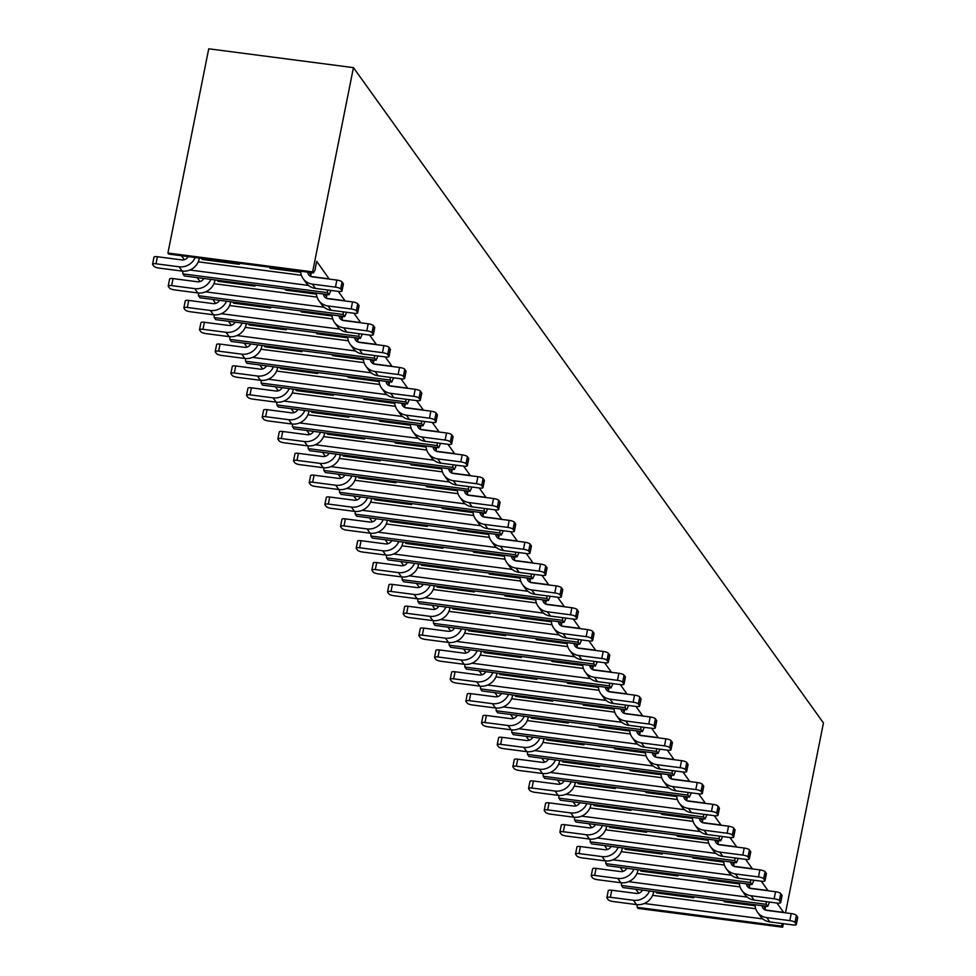 <?xml version="1.0" encoding="UTF-8"?>
<svg xmlns="http://www.w3.org/2000/svg" width="976" height="976" viewBox="0 0 976 976"><rect width="100%" height="100%" fill="white"/><g stroke="black" fill="none" stroke-linecap="round" stroke-linejoin="round"><path stroke-width="1.46" d="M200.007 281.576L197.14 277.587M338.269 291.385L344.967 300.73L326.545 298.327M317.054 297.094L213.927 283.687M217.087 280.185L217.904 281.32L254.931 286.139L254.126 285.004M284.894 288.994L285.7 290.14L316.419 294.13M215.672 303.426L212.817 299.437M353.934 313.235L360.632 322.568L342.21 320.177M332.718 318.945L229.592 305.537M232.752 302.023L233.569 303.158L270.608 307.977L269.791 306.842M300.559 310.844L301.364 311.978L332.084 315.968M231.336 325.264L228.482 321.275M369.599 335.073L376.297 344.418L357.887 342.015M348.383 340.783L245.269 327.375M248.416 323.873L249.234 325.008L286.273 329.827L285.456 328.692M316.224 332.694L317.041 333.829L347.749 337.818M247.001 347.114L244.146 343.125M385.264 356.923L391.962 366.256L373.552 363.865M364.048 362.633L260.934 349.225M264.081 345.711L264.899 346.846L301.938 351.665L301.12 350.53M331.889 354.532L332.706 355.667L363.414 359.656M262.666 368.952L259.811 364.963M400.929 378.761L407.626 388.106L389.217 385.715M379.713 384.471L276.598 371.063M279.758 367.562L280.563 368.696L317.603 373.515L316.785 372.381M347.554 376.382L348.371 377.517L379.078 381.506M278.343 390.803L275.476 386.813M416.593 400.611L423.303 409.944L404.881 407.553M395.378 406.321L292.263 392.913M295.423 389.4L296.24 390.546L333.267 395.353L332.45 394.219M363.218 398.22L364.036 399.355L394.743 403.356M294.008 412.641L291.141 408.651M432.27 422.449L438.968 431.795L420.546 429.403M411.055 428.159L307.928 414.751M311.088 411.25L311.905 412.384L348.932 417.203L348.127 416.069M378.895 420.07L379.701 421.205L410.42 425.194M309.673 434.491L306.818 430.501M447.935 444.3L454.633 453.633L436.211 451.241M426.719 450.009L323.593 436.601M326.753 433.088L327.57 434.235L364.609 439.041L363.792 437.907M394.56 441.908L395.378 443.043L426.085 447.045M325.337 456.329L322.483 452.339M463.6 466.138L470.298 475.483L451.888 473.092M442.384 471.847L339.27 458.439M342.417 454.938L343.235 456.073L380.274 460.892L379.457 459.757M410.225 463.759L411.042 464.893L441.75 468.883M341.002 478.179L338.147 474.19M479.265 487.988L485.963 497.333L467.553 494.93M458.049 493.697L354.935 480.29M358.082 476.788L358.9 477.923L395.939 482.73L395.121 481.595M425.89 485.597L426.707 486.731L457.415 490.733M356.667 500.017L353.812 496.04M494.93 509.826L501.627 519.171L483.218 516.78M473.714 515.535L370.599 502.128M373.759 498.626L374.564 499.761L411.604 504.58L410.786 503.445M441.555 507.447L442.372 508.581L473.079 512.571M372.344 521.867L369.477 517.878M510.594 531.676L517.304 541.021L498.882 538.618M489.379 537.386L386.264 523.978M389.424 520.476L390.241 521.611L427.268 526.418L426.451 525.283M457.219 529.285L458.037 530.419L488.744 534.421M388.009 543.705L385.142 539.728M526.271 553.514L532.969 562.859L514.547 560.468M505.056 559.236L401.929 545.816M405.089 542.314L405.906 543.449L442.933 548.268L442.128 547.133M472.896 551.135L473.702 552.27L504.421 556.259M403.674 565.555L400.819 561.566M541.936 575.364L548.634 584.709L530.212 582.306M520.72 581.074L417.594 567.666M420.754 564.165L421.571 565.299L458.61 570.118L457.793 568.971M488.561 572.973L489.379 574.108L520.086 578.109M419.338 587.406L416.484 583.416M557.601 597.214L564.299 606.547L545.889 604.156M536.385 602.924L433.271 589.504M436.418 586.003L437.236 587.137L474.275 591.956L473.458 590.822M504.226 594.823L505.043 595.958L535.751 599.947M435.003 609.244L432.148 605.254M573.266 619.052L579.964 628.398L561.554 625.994M552.05 624.762L448.936 611.354M452.083 607.853L452.901 608.987L489.94 613.806L489.122 612.672M519.891 616.661L520.708 617.808L551.416 621.797M450.668 631.094L447.813 627.104M588.931 640.903L595.628 650.236L577.219 647.844M567.715 646.612L464.6 633.204M467.76 629.691L468.565 630.825L505.605 635.644L504.787 634.51M535.556 638.511L536.373 639.646L567.08 643.635M466.345 652.932L463.478 648.942M604.595 662.741L611.305 672.086L592.883 669.682M583.38 668.45L480.265 655.042M483.425 651.541L484.242 652.676L521.269 657.495L520.464 656.36M551.22 660.362L552.038 661.496L582.745 665.486M482.01 674.782L479.143 670.793M620.272 684.591L626.97 693.924L608.548 691.533M599.057 690.3L495.93 676.893M499.09 673.379L499.907 674.514L536.934 679.333L536.129 678.198M566.897 682.2L567.703 683.334L598.422 687.336M497.675 696.62L494.82 692.631M635.937 706.429L642.635 715.774L624.213 713.383M614.721 712.138L511.595 698.731M514.755 695.229L515.572 696.364L552.611 701.183L551.794 700.048M582.562 704.05L583.38 705.184L614.087 709.174M513.339 718.47L510.485 714.481M651.602 728.279L658.3 737.612L639.89 735.221M630.386 733.989L527.272 720.581M530.419 717.067L531.237 718.214L568.276 723.021L567.459 721.886M598.227 725.888L599.044 727.022L629.752 731.024M529.004 740.308L526.149 736.319M667.267 750.117L673.965 759.462L655.555 757.071M646.051 755.827L542.937 742.419M546.096 738.917L546.902 740.052L583.941 744.871L583.123 743.736M613.892 747.738L614.709 748.873L645.417 752.862M544.681 762.158L541.814 758.169M682.932 771.967L689.629 781.3L671.22 778.909M661.716 777.677L558.601 764.269M561.761 760.755L562.566 761.902L599.606 766.709L598.788 765.574M629.557 769.576L630.374 770.711L661.081 774.712M560.346 783.996L557.479 780.007M698.596 793.805L705.306 803.15L686.884 800.759M677.381 799.515L574.266 786.107M577.426 782.606L578.243 783.74L615.27 788.559L614.465 787.425M645.221 791.426L646.039 792.561L676.758 796.55M576.011 805.847L573.144 801.857M714.273 815.655L720.971 825.001L702.549 822.597M693.058 821.365L589.931 807.957M593.091 804.456L593.908 805.59L630.935 810.397L630.13 809.263M660.898 813.264L661.704 814.399L692.423 818.4M591.676 827.685L588.821 823.707M729.938 837.493L736.636 846.839L718.214 844.447M708.722 843.215L605.596 829.795M608.756 826.294L609.573 827.428L646.612 832.247L645.795 831.113M676.563 835.114L677.381 836.249L708.088 840.238M607.34 849.535L604.486 845.545M745.603 859.344L752.301 868.689L733.891 866.285M724.387 865.053L621.273 851.645M624.42 848.144L625.238 849.279L662.277 854.085L661.46 852.951M692.228 856.952L693.045 858.087L723.753 862.089M623.005 871.373L620.15 867.396M761.268 881.182L767.966 890.527L749.556 888.136M740.052 886.903L636.938 873.483M640.097 869.982L640.903 871.117L677.942 875.936L677.124 874.801M707.893 878.803L708.71 879.937L739.418 883.927M723.558 900.641L724.375 901.787L755.082 905.777M655.762 891.832L656.567 892.967L693.607 897.786L692.789 896.639M638.682 893.223L635.815 889.234M776.933 903.032L783.63 912.377L765.221 909.974M755.717 908.741L652.602 895.334M785.521 912.828L823.451 722.96L353.446 67.625L208.73 48.8L167.921 253.04L168.653 254.077L313.381 272.902L314.906 270.352L316.712 261.336L329.254 279.087M593.859 661.35L593.896 664.034L449.18 645.209L450.656 647.283L595.384 666.096L597.263 661.789M449.18 645.209L449.143 642.513M578.195 639.5L578.231 642.184L433.515 623.371L434.991 625.433L579.72 644.258L581.598 639.939M433.515 623.371L433.478 620.663M562.53 617.662L562.566 620.346L417.85 601.521L419.326 603.595L564.043 622.407L565.934 618.101M417.85 601.521L417.801 598.825M546.865 595.811L546.902 598.495L402.173 579.683L403.661 581.745L548.378 600.569L550.269 596.251M402.173 579.683L402.136 576.975M531.2 573.973L531.237 576.657L386.508 557.833L387.997 559.895L532.713 578.719L534.604 574.413M386.508 557.833L386.472 555.137M515.523 552.123L515.572 554.807L370.843 535.995L372.32 538.057L517.048 556.881L518.939 552.562M370.843 535.995L370.807 533.286M499.858 530.273L499.895 532.969L355.179 514.145L356.655 516.206L501.383 535.031L503.262 530.724M355.179 514.145L355.142 511.448M484.194 508.435L484.23 511.119L339.514 492.307L340.99 494.368L485.719 513.181L487.597 508.874M339.514 492.307L339.477 489.598M468.529 486.585L468.565 489.281L323.849 470.456L325.325 472.518L470.042 491.343L471.933 487.036M323.849 470.456L323.8 467.76M452.864 464.747L452.901 467.431L308.172 448.618L309.66 450.68L454.377 469.493L456.268 465.186M308.172 448.618L308.135 445.91M437.199 442.897L437.236 445.593L292.507 426.768L293.996 428.83L438.712 447.655L440.603 443.348M292.507 426.768L292.471 424.072M421.522 421.059L421.571 423.743L276.842 404.93L278.319 406.992L423.047 425.804L424.938 421.498M276.842 404.93L276.806 402.222M405.857 399.208L405.894 401.905L261.178 383.08L262.654 385.142L407.382 403.966L409.261 399.66M261.178 383.08L261.141 380.372M390.193 377.37L390.229 380.054L245.513 361.23L246.989 363.304L391.718 382.116L393.596 377.81M245.513 361.23L245.476 358.534M374.528 355.52L374.564 358.216L229.848 339.392L231.324 341.454L376.041 360.278L377.932 355.972M229.848 339.392L229.799 336.683M358.863 333.682L358.9 336.366L214.171 317.542L215.659 319.616L360.376 338.428L362.267 334.121M214.171 317.542L214.134 314.845M343.198 311.832L343.235 314.516L198.506 295.704L199.995 297.765L344.711 316.59L346.602 312.271M198.506 295.704L198.47 292.995M327.521 289.994L327.57 292.678L182.841 273.853L184.318 275.927L329.046 294.74L330.937 290.433M182.841 273.853L182.805 271.157M184.342 259.738L181.475 255.749M781.861 923.479L781.91 926.163L637.182 907.351L637.926 908.375L782.642 927.2L783.35 923.674M637.182 907.351L637.145 904.642M766.197 901.641L766.233 904.325L621.517 885.5L622.993 887.562L767.722 906.387L769.6 902.08M621.517 885.5L621.48 882.804M750.532 879.791L750.568 882.475L605.852 863.662L607.328 865.724L752.057 884.549L753.936 880.23M605.852 863.662L605.803 860.954M734.867 857.941L734.904 860.637L590.187 841.812L591.663 843.874L736.38 862.699L738.271 858.392M590.187 841.812L590.138 839.116M719.202 836.103L719.239 838.787L574.51 819.974L575.999 822.036L720.715 840.848L722.606 836.542M574.51 819.974L574.474 817.266M703.525 814.252L703.574 816.949L558.845 798.124L560.334 800.186L705.05 819.01L706.941 814.704M558.845 798.124L558.809 795.428M687.86 792.414L687.897 795.098L543.181 776.286L544.657 778.348L689.385 797.16L691.264 792.854M543.181 776.286L543.144 773.578M672.196 770.564L672.232 773.26L527.516 754.436L528.992 756.498L673.721 775.322L675.599 771.016M527.516 754.436L527.479 751.74M656.531 748.726L656.567 751.41L511.851 732.598L513.327 734.66L658.044 753.472L659.935 749.165M511.851 732.598L511.802 729.889M640.866 726.876L640.903 729.572L496.186 710.748L497.662 712.809L642.379 731.634L644.27 727.327M496.186 710.748L496.137 708.039M625.201 705.038L625.238 707.722L480.509 688.897L481.998 690.971L626.714 709.784L628.605 705.477M480.509 688.897L480.473 686.201M609.524 683.188L609.573 685.884L464.844 667.059L466.333 669.121L611.049 687.946L612.94 683.639M464.844 667.059L464.808 664.351M593.896 664.034L595.384 666.096M609.573 685.884L611.049 687.946M625.238 707.722L626.714 709.784M640.903 729.572L642.379 731.634M656.567 751.41L658.044 753.472M672.232 773.26L673.721 775.322M687.897 795.098L689.385 797.16M703.574 816.949L705.05 819.01M719.239 838.787L720.715 840.848M734.904 860.637L736.38 862.699M750.568 882.475L752.057 884.549M766.233 904.325L767.722 906.387M781.91 926.163L782.642 927.2M313.381 272.902L312.637 271.865L353.446 67.625M327.57 292.678L329.046 294.74M343.235 314.516L344.711 316.59M358.9 336.366L360.376 338.428M374.564 358.216L376.041 360.278M390.229 380.054L391.718 382.116M405.894 401.905L407.382 403.966M421.571 423.743L423.047 425.804M437.236 445.593L438.712 447.655M452.901 467.431L454.377 469.493M468.565 489.281L470.042 491.343M484.23 511.119L485.719 513.181M499.895 532.969L501.383 535.031M515.572 554.807L517.048 556.881M531.237 576.657L532.713 578.719M546.902 598.495L548.378 600.569M562.566 620.346L564.043 622.407M578.231 642.184L579.72 644.258M329.29 278.88L310.88 276.489M301.377 275.256L198.262 261.836M269.217 267.156L270.035 268.29L300.742 272.28M201.422 258.335L202.239 259.47L239.266 264.289L238.449 263.154M312.637 271.865L167.921 253.04M644.27 903.495L762.842 918.916M628.605 881.657L747.177 897.078M656.567 892.967L656.775 891.966M653.7 891.564L653.542 892.345A14.847 13.871 144.4 0 1 636.486 904.569L613.404 901.58A4.453 1.122 -168.7 0 1 608.207 899.726L606.974 898.005A4.453 1.122 -168.7 0 1 606.877 897.688L608.292 890.649A4.453 1.122 11.3 0 1 611.732 890.234L610.329 897.273A4.453 1.122 -168.7 0 0 606.877 897.688M724.375 901.787L724.582 900.775M642.501 890.1A5.941 5.551 144.4 0 1 636.23 893.418L611.732 890.234M636.486 904.569L633.4 900.275L610.329 897.273M633.4 900.275A14.847 13.871 -35.6 0 0 649.528 891.015M762.049 905.655A5.941 5.551 144.4 0 0 766.709 910.388L791.207 913.573A4.453 1.122 11.3 0 1 796.404 915.415L795.001 922.454L796.233 924.174A4.453 1.122 -168.7 0 1 796.331 924.492A4.453 1.122 -168.7 0 1 792.89 924.919L769.808 921.917A14.847 13.871 144.4 0 1 760.56 916.476L757.474 912.182A14.847 13.871 -35.6 0 0 766.721 917.611L769.808 921.917M765.66 906.118L765.221 908.314A5.941 5.551 -35.6 0 0 765.135 909.937M795.001 922.454A4.453 1.122 -168.7 0 0 789.804 920.612L766.721 917.611M755.021 904.74A14.847 13.871 -35.6 0 0 757.474 912.182M796.404 915.415L797.648 917.135A4.453 1.122 11.3 0 1 797.734 917.452A4.453 1.122 11.3 0 1 797.526 917.708M640.903 871.117L641.11 870.116M638.036 869.714L637.877 870.494A14.847 13.871 144.4 0 1 620.821 882.731L597.739 879.73A4.453 1.122 -168.7 0 1 592.542 877.888L591.31 876.167A4.453 1.122 -168.7 0 1 591.212 875.85L592.627 868.799A4.453 1.122 11.3 0 1 596.068 868.384L594.652 875.435A4.453 1.122 -168.7 0 0 591.212 875.85M625.238 849.279L625.445 848.266M622.371 847.876L622.212 848.656A14.847 13.871 144.4 0 1 605.144 860.881L582.074 857.88A4.453 1.122 -168.7 0 1 576.877 856.037L575.645 854.317A4.453 1.122 -168.7 0 1 575.547 854L576.962 846.961A4.453 1.122 11.3 0 1 580.403 846.546L578.988 853.585A4.453 1.122 -168.7 0 0 575.547 854M609.573 827.428L609.768 826.428M606.694 826.025L606.547 826.806A14.847 13.871 144.4 0 1 589.48 839.043L566.409 836.042A4.453 1.122 -168.7 0 1 561.212 834.199L559.98 832.479A4.453 1.122 -168.7 0 1 559.882 832.162L561.285 825.11A4.453 1.122 11.3 0 1 564.726 824.696L563.323 831.735A4.453 1.122 -168.7 0 0 559.882 832.162M593.908 805.59L594.103 804.578M591.029 804.187L590.87 804.968A14.847 13.871 144.4 0 1 573.815 817.193L550.745 814.191A4.453 1.122 -168.7 0 1 545.547 812.349L544.303 810.629A4.453 1.122 -168.7 0 1 544.218 810.312L545.621 803.272A4.453 1.122 11.3 0 1 549.061 802.858L547.658 809.897A4.453 1.122 -168.7 0 0 544.218 810.312M578.243 783.74L578.439 782.74M575.364 782.337L575.206 783.118A14.847 13.871 144.4 0 1 558.15 795.355L535.08 792.353A4.453 1.122 -168.7 0 1 529.87 790.511L528.638 788.791A4.453 1.122 -168.7 0 1 528.553 788.474L529.956 781.422A4.453 1.122 11.3 0 1 533.396 781.007L531.993 788.047A4.453 1.122 -168.7 0 0 528.553 788.474M562.566 761.902L562.774 760.89M559.699 760.499L559.541 761.28A14.847 13.871 144.4 0 1 542.485 773.504L519.403 770.503A4.453 1.122 -168.7 0 1 514.206 768.661L512.973 766.941A4.453 1.122 -168.7 0 1 512.876 766.624L514.291 759.584A4.453 1.122 11.3 0 1 517.731 759.169L516.328 766.209A4.453 1.122 -168.7 0 0 512.876 766.624M546.902 740.052L547.109 739.052M544.035 738.649L543.876 739.43A14.847 13.871 144.4 0 1 526.82 751.666L503.738 748.665A4.453 1.122 -168.7 0 1 498.541 746.823L497.309 745.103A4.453 1.122 -168.7 0 1 497.211 744.786L498.626 737.734A4.453 1.122 11.3 0 1 502.067 737.319L500.651 744.359A4.453 1.122 -168.7 0 0 497.211 744.786M531.237 718.214L531.444 717.201M528.37 716.799L528.211 717.58A14.847 13.871 144.4 0 1 511.143 729.816L488.073 726.815A4.453 1.122 -168.7 0 1 482.876 724.973L481.644 723.253A4.453 1.122 -168.7 0 1 481.546 722.935L482.949 715.896A4.453 1.122 11.3 0 1 486.402 715.469L484.987 722.521A4.453 1.122 -168.7 0 0 481.546 722.935M515.572 696.364L515.767 695.363M512.693 694.961L512.546 695.742A14.847 13.871 144.4 0 1 495.479 707.978L472.408 704.977A4.453 1.122 -168.7 0 1 467.211 703.123L465.979 701.402A4.453 1.122 -168.7 0 1 465.881 701.085L467.284 694.046A4.453 1.122 11.3 0 1 470.725 693.631L469.322 700.67A4.453 1.122 -168.7 0 0 465.881 701.085M499.907 674.514L500.102 673.513M497.028 673.111L496.869 673.891A14.847 13.871 144.4 0 1 479.814 686.128L456.744 683.127A4.453 1.122 -168.7 0 1 451.546 681.285L450.302 679.564A4.453 1.122 -168.7 0 1 450.217 679.247L451.62 672.208A4.453 1.122 11.3 0 1 455.06 671.781L453.657 678.832A4.453 1.122 -168.7 0 0 450.217 679.247M484.242 652.676L484.438 651.675M481.363 651.273L481.205 652.053A14.847 13.871 144.4 0 1 464.149 664.29L441.079 661.289A4.453 1.122 -168.7 0 1 435.869 659.434L434.637 657.714A4.453 1.122 -168.7 0 1 434.552 657.397L435.955 650.358A4.453 1.122 11.3 0 1 439.395 649.943L437.992 656.982A4.453 1.122 -168.7 0 0 434.552 657.397M468.565 630.825L468.773 629.825M465.698 629.422L465.54 630.203A14.847 13.871 144.4 0 1 448.484 642.44L425.402 639.439A4.453 1.122 -168.7 0 1 420.205 637.596L418.972 635.876A4.453 1.122 -168.7 0 1 418.875 635.559L420.29 628.52A4.453 1.122 11.3 0 1 423.73 628.093L422.327 635.144A4.453 1.122 -168.7 0 0 418.875 635.559M452.901 608.987L453.108 607.987M450.034 607.584L449.875 608.365A14.847 13.871 144.4 0 1 432.819 620.602L409.737 617.601A4.453 1.122 -168.7 0 1 404.54 615.746L403.308 614.026A4.453 1.122 -168.7 0 1 403.21 613.709L404.625 606.669A4.453 1.122 11.3 0 1 408.066 606.255L406.65 613.294A4.453 1.122 -168.7 0 0 403.21 613.709M437.236 587.137L437.443 586.137M434.369 585.734L434.21 586.515A14.847 13.871 144.4 0 1 417.142 598.752L394.072 595.75A4.453 1.122 -168.7 0 1 388.875 593.908L387.643 592.188A4.453 1.122 -168.7 0 1 387.545 591.871L388.948 584.831A4.453 1.122 11.3 0 1 392.401 584.404L390.986 591.456A4.453 1.122 -168.7 0 0 387.545 591.871M421.571 565.299L421.766 564.299M418.692 563.896L418.545 564.677A14.847 13.871 144.4 0 1 401.478 576.901L378.407 573.912A4.453 1.122 -168.7 0 1 373.21 572.058L371.978 570.338A4.453 1.122 -168.7 0 1 371.88 570.021L373.283 562.981A4.453 1.122 11.3 0 1 376.724 562.566L375.321 569.606A4.453 1.122 -168.7 0 0 371.88 570.021M405.906 543.449L406.101 542.449M403.027 542.046L402.868 542.827A14.847 13.871 144.4 0 1 385.813 555.063L362.743 552.062A4.453 1.122 -168.7 0 1 357.545 550.22L356.301 548.5A4.453 1.122 -168.7 0 1 356.216 548.183L357.619 541.131A4.453 1.122 11.3 0 1 361.059 540.716L359.656 547.768A4.453 1.122 -168.7 0 0 356.216 548.183M390.241 521.611L390.437 520.598M387.362 520.208L387.204 520.989A14.847 13.871 144.4 0 1 370.148 533.213L347.066 530.212A4.453 1.122 -168.7 0 1 341.868 528.37L340.636 526.65A4.453 1.122 -168.7 0 1 340.551 526.332L341.954 519.293A4.453 1.122 11.3 0 1 345.394 518.878L343.991 525.918A4.453 1.122 -168.7 0 0 340.551 526.332M374.564 499.761L374.772 498.76M371.697 498.358L371.539 499.139A14.847 13.871 144.4 0 1 354.483 511.375L331.401 508.374A4.453 1.122 -168.7 0 1 326.204 506.532L324.971 504.812A4.453 1.122 -168.7 0 1 324.874 504.494L326.289 497.443A4.453 1.122 11.3 0 1 329.729 497.028L328.326 504.067A4.453 1.122 -168.7 0 0 324.874 504.494M358.9 477.923L359.107 476.91M356.033 476.52L355.874 477.301A14.847 13.871 144.4 0 1 338.818 489.525L315.736 486.524A4.453 1.122 -168.7 0 1 310.539 484.682L309.307 482.961A4.453 1.122 -168.7 0 1 309.209 482.644L310.624 475.605A4.453 1.122 11.3 0 1 314.065 475.19L312.649 482.229A4.453 1.122 -168.7 0 0 309.209 482.644M343.235 456.073L343.442 455.072M340.356 454.67L340.209 455.45A14.847 13.871 144.4 0 1 323.141 467.687L300.071 464.686A4.453 1.122 -168.7 0 1 294.874 462.844L293.642 461.123A4.453 1.122 -168.7 0 1 293.544 460.806L294.947 453.755A4.453 1.122 11.3 0 1 298.4 453.34L296.985 460.379A4.453 1.122 -168.7 0 0 293.544 460.806M327.57 434.235L327.765 433.222M324.691 432.832L324.544 433.612A14.847 13.871 144.4 0 1 307.477 445.837L284.406 442.836A4.453 1.122 -168.7 0 1 279.209 440.993L277.977 439.273A4.453 1.122 -168.7 0 1 277.879 438.956L279.282 431.917A4.453 1.122 11.3 0 1 282.723 431.502L281.32 438.541A4.453 1.122 -168.7 0 0 277.879 438.956M311.905 412.384L312.1 411.384M309.026 410.981L308.867 411.762A14.847 13.871 144.4 0 1 291.812 423.999L268.742 420.998A4.453 1.122 -168.7 0 1 263.544 419.143L262.3 417.435A4.453 1.122 -168.7 0 1 262.215 417.118L263.618 410.066A4.453 1.122 11.3 0 1 267.058 409.652L265.655 416.691A4.453 1.122 -168.7 0 0 262.215 417.118M296.24 390.546L296.436 389.534M293.361 389.131L293.203 389.912A14.847 13.871 144.4 0 1 276.147 402.149L253.065 399.147A4.453 1.122 -168.7 0 1 247.867 397.305L246.635 395.585A4.453 1.122 -168.7 0 1 246.55 395.268L247.953 388.228A4.453 1.122 11.3 0 1 251.393 387.801L249.99 394.853A4.453 1.122 -168.7 0 0 246.55 395.268M280.563 368.696L280.771 367.696M277.696 367.293L277.538 368.074A14.847 13.871 144.4 0 1 260.482 380.311L237.4 377.309A4.453 1.122 -168.7 0 1 232.203 375.455L230.97 373.735A4.453 1.122 -168.7 0 1 230.873 373.418L232.288 366.378A4.453 1.122 11.3 0 1 235.728 365.963L234.313 373.003A4.453 1.122 -168.7 0 0 230.873 373.418M264.899 346.846L265.106 345.846M262.032 345.443L261.873 346.224A14.847 13.871 144.4 0 1 244.817 358.46L221.735 355.459A4.453 1.122 -168.7 0 1 216.538 353.617L215.306 351.897A4.453 1.122 -168.7 0 1 215.208 351.58L216.623 344.54A4.453 1.122 11.3 0 1 220.064 344.113L218.648 351.165A4.453 1.122 -168.7 0 0 215.208 351.58M249.234 325.008L249.429 324.008M246.355 323.605L246.208 324.386A14.847 13.871 144.4 0 1 229.14 336.622L206.07 333.621A4.453 1.122 -168.7 0 1 200.873 331.767L199.641 330.047A4.453 1.122 -168.7 0 1 199.543 329.729L200.946 322.69A4.453 1.122 11.3 0 1 204.399 322.275L202.984 329.315A4.453 1.122 -168.7 0 0 199.543 329.729M233.569 303.158L233.764 302.157M230.69 301.755L230.543 302.536A14.847 13.871 144.4 0 1 213.476 314.772L190.405 311.771A4.453 1.122 -168.7 0 1 185.208 309.929L183.976 308.209A4.453 1.122 -168.7 0 1 183.878 307.891L185.281 300.852A4.453 1.122 11.3 0 1 188.722 300.425L187.319 307.477A4.453 1.122 -168.7 0 0 183.878 307.891M217.904 281.32L218.099 280.319M215.025 279.917L214.866 280.698A14.847 13.871 144.4 0 1 197.811 292.934L174.741 289.933A4.453 1.122 -168.7 0 1 169.543 288.079L168.299 286.358A4.453 1.122 -168.7 0 1 168.214 286.041L169.617 279.002A4.453 1.122 11.3 0 1 173.057 278.587L171.654 285.626A4.453 1.122 -168.7 0 0 168.214 286.041M202.239 259.47L202.435 258.469M199.36 258.067L199.202 258.847A14.847 13.871 144.4 0 1 182.146 271.084L159.064 268.083A4.453 1.122 -168.7 0 1 153.866 266.241L152.634 264.52A4.453 1.122 -168.7 0 1 152.549 264.203L153.952 257.164A4.453 1.122 11.3 0 1 157.392 256.737L155.989 263.788A4.453 1.122 -168.7 0 0 152.549 264.203M708.71 879.937L708.905 878.937M693.045 858.087L693.241 857.087M677.381 836.249L677.576 835.249M661.704 814.399L661.911 813.398M646.039 792.561L646.246 791.56M630.374 770.711L630.581 769.71M614.709 748.873L614.904 747.86M599.044 727.022L599.24 726.022M583.38 705.184L583.575 704.172M567.703 683.334L567.91 682.334M552.038 661.496L552.245 660.484M536.373 639.646L536.568 638.646M520.708 617.808L520.903 616.795M505.043 595.958L505.239 594.957M489.379 574.108L489.574 573.107M473.702 552.27L473.909 551.269M458.037 530.419L458.244 529.419M442.372 508.581L442.567 507.581M426.707 486.731L426.902 485.731M411.042 464.893L411.238 463.893M395.378 443.043L395.573 442.043M379.701 421.205L379.908 420.192M364.036 399.355L364.243 398.354M348.371 377.517L348.566 376.504M332.706 355.667L332.901 354.666M317.041 333.829L317.237 332.816M301.364 311.978L301.572 310.978M285.7 290.14L285.907 289.128M270.035 268.29L270.242 267.29M626.824 868.262A5.941 5.551 144.4 0 1 620.565 871.568L596.068 868.384M620.821 882.731L617.735 878.424L594.652 875.435M617.735 878.424A14.847 13.871 -35.6 0 0 633.863 869.177M611.159 846.412A5.941 5.551 144.4 0 1 604.9 849.73L580.403 846.546M605.144 860.881L602.07 856.586L578.988 853.585M602.07 856.586A14.847 13.871 -35.6 0 0 618.186 847.327M595.494 824.574A5.941 5.551 144.4 0 1 589.236 827.88L564.726 824.696M589.48 839.043L586.405 834.736L563.323 831.735M586.405 834.736A14.847 13.871 -35.6 0 0 602.521 825.489M579.829 802.723A5.941 5.551 144.4 0 1 573.559 806.042L549.061 802.858M573.815 817.193L570.728 812.898L547.658 809.897M570.728 812.898A14.847 13.871 -35.6 0 0 586.857 803.638M564.165 780.885A5.941 5.551 144.4 0 1 557.894 784.192L533.396 781.007M558.15 795.355L555.063 791.048L531.993 788.047M555.063 791.048A14.847 13.871 -35.6 0 0 571.192 781.8M548.5 759.035A5.941 5.551 144.4 0 1 542.229 762.354L517.731 759.169M542.485 773.504L539.399 769.21L516.328 766.209M539.399 769.21A14.847 13.871 -35.6 0 0 555.527 759.95M532.823 737.197A5.941 5.551 144.4 0 1 526.564 740.503L502.067 737.319M526.82 751.666L523.734 747.36L500.651 744.359M523.734 747.36A14.847 13.871 -35.6 0 0 539.862 738.112M517.158 715.347A5.941 5.551 144.4 0 1 510.899 718.665L486.402 715.469M511.143 729.816L508.069 725.522L484.987 722.521M508.069 725.522A14.847 13.871 -35.6 0 0 524.185 716.262M501.493 693.509A5.941 5.551 144.4 0 1 495.235 696.815L470.725 693.631M495.479 707.978L492.404 703.672L469.322 700.67M492.404 703.672A14.847 13.871 -35.6 0 0 508.52 694.412M485.828 671.659A5.941 5.551 144.4 0 1 479.558 674.977L455.06 671.781M479.814 686.128L476.727 681.834L453.657 678.832M476.727 681.834A14.847 13.871 -35.6 0 0 492.856 672.574M470.164 649.809A5.941 5.551 144.4 0 1 463.893 653.127L439.395 649.943M464.149 664.29L461.062 659.983L437.992 656.982M461.062 659.983A14.847 13.871 -35.6 0 0 477.191 650.724M454.499 627.971A5.941 5.551 144.4 0 1 448.228 631.289L423.73 628.093M448.484 642.44L445.398 638.145L422.327 635.144M445.398 638.145A14.847 13.871 -35.6 0 0 461.526 628.886M438.822 606.12A5.941 5.551 144.4 0 1 432.563 609.439L408.066 606.255M432.819 620.602L429.733 616.295L406.65 613.294M429.733 616.295A14.847 13.871 -35.6 0 0 445.861 607.035M423.157 584.282A5.941 5.551 144.4 0 1 416.898 587.589L392.401 584.404M417.142 598.752L414.068 594.457L390.986 591.456M414.068 594.457A14.847 13.871 -35.6 0 0 430.184 585.197M407.492 562.432A5.941 5.551 144.4 0 1 401.234 565.751L376.724 562.566M401.478 576.901L398.391 572.607L375.321 569.606M398.391 572.607A14.847 13.871 -35.6 0 0 414.519 563.347M391.827 540.594A5.941 5.551 144.4 0 1 385.557 543.9L361.059 540.716M385.813 555.063L382.726 550.757L359.656 547.768M382.726 550.757A14.847 13.871 -35.6 0 0 398.855 541.509M376.163 518.744A5.941 5.551 144.4 0 1 369.892 522.062L345.394 518.878M370.148 533.213L367.061 528.919L343.991 525.918M367.061 528.919A14.847 13.871 -35.6 0 0 383.19 519.659M360.498 496.906A5.941 5.551 144.4 0 1 354.227 500.212L329.729 497.028M354.483 511.375L351.397 507.069L328.326 504.067M351.397 507.069A14.847 13.871 -35.6 0 0 367.525 497.821M344.821 475.056A5.941 5.551 144.4 0 1 338.562 478.374L314.065 475.19M338.818 489.525L335.732 485.231L312.649 482.229M335.732 485.231A14.847 13.871 -35.6 0 0 351.848 475.971M329.156 453.218A5.941 5.551 144.4 0 1 322.897 456.524L298.4 453.34M323.141 467.687L320.067 463.38L296.985 460.379M320.067 463.38A14.847 13.871 -35.6 0 0 336.183 454.133M313.491 431.368A5.941 5.551 144.4 0 1 307.233 434.686L282.723 431.502M307.477 445.837L304.39 441.542L281.32 438.541M304.39 441.542A14.847 13.871 -35.6 0 0 320.518 432.283M297.826 409.53A5.941 5.551 144.4 0 1 291.556 412.836L267.058 409.652M291.812 423.999L288.725 419.692L265.655 416.691M288.725 419.692A14.847 13.871 -35.6 0 0 304.854 410.445M282.162 387.679A5.941 5.551 144.4 0 1 275.891 390.998L251.393 387.801M276.147 402.149L273.06 397.854L249.99 394.853M273.06 397.854A14.847 13.871 -35.6 0 0 289.189 388.594M266.485 365.841A5.941 5.551 144.4 0 1 260.226 369.148L235.728 365.963M260.482 380.311L257.396 376.004L234.313 373.003M257.396 376.004A14.847 13.871 -35.6 0 0 273.524 366.744M250.82 343.991A5.941 5.551 144.4 0 1 244.561 347.31L220.064 344.113M244.817 358.46L241.731 354.166L218.648 351.165M241.731 354.166A14.847 13.871 -35.6 0 0 257.847 344.906M235.155 322.141A5.941 5.551 144.4 0 1 228.896 325.459L204.399 322.275M229.14 336.622L226.066 332.316L202.984 329.315M226.066 332.316A14.847 13.871 -35.6 0 0 242.182 323.056M219.49 300.303A5.941 5.551 144.4 0 1 213.232 303.621L188.722 300.425M213.476 314.772L210.389 310.478L187.319 307.477M210.389 310.478A14.847 13.871 -35.6 0 0 226.517 301.218M203.825 278.453A5.941 5.551 144.4 0 1 197.555 281.771L173.057 278.587M197.811 292.934L194.724 288.628L171.654 285.626M194.724 288.628A14.847 13.871 -35.6 0 0 210.853 279.368M188.161 256.615A5.941 5.551 144.4 0 1 181.89 259.921L157.392 256.737M182.146 271.084L179.059 266.79L155.989 263.788M179.059 266.79A14.847 13.871 -35.6 0 0 195.188 257.53M746.384 883.805A5.941 5.551 144.4 0 0 751.044 888.538L775.542 891.722A4.453 1.122 11.3 0 1 780.739 893.577L779.336 900.616L780.568 902.336A4.453 1.122 -168.7 0 1 780.666 902.654A4.453 1.122 -168.7 0 1 777.225 903.068L754.143 900.067A14.847 13.871 144.4 0 1 744.895 894.638L741.809 890.332A14.847 13.871 -35.6 0 0 751.056 895.773L754.143 900.067M749.995 884.28L749.556 886.464A5.941 5.551 -35.6 0 0 749.47 888.099M779.336 900.616A4.453 1.122 -168.7 0 0 774.139 898.774L751.056 895.773M739.357 882.89A14.847 13.871 -35.6 0 0 741.809 890.332M730.719 861.967A5.941 5.551 144.4 0 0 735.379 866.7L759.877 869.884A4.453 1.122 11.3 0 1 765.074 871.727L763.671 878.766L764.903 880.486A4.453 1.122 -168.7 0 1 764.989 880.803A4.453 1.122 -168.7 0 1 761.548 881.23L738.478 878.229A14.847 13.871 144.4 0 1 729.231 872.788L726.144 868.494A14.847 13.871 -35.6 0 0 735.392 873.923L738.478 878.229M734.33 862.43L733.891 864.626A5.941 5.551 -35.6 0 0 733.806 866.249M763.671 878.766A4.453 1.122 -168.7 0 0 758.474 876.924L735.392 873.923M723.692 861.052A14.847 13.871 -35.6 0 0 726.144 868.494M715.054 840.116A5.941 5.551 144.4 0 0 719.715 844.85L744.212 848.034A4.453 1.122 11.3 0 1 749.409 849.889L748.006 856.928L749.239 858.648A4.453 1.122 -168.7 0 1 749.324 858.965A4.453 1.122 -168.7 0 1 745.884 859.38L722.813 856.379A14.847 13.871 144.4 0 1 713.566 850.95L710.479 846.643A14.847 13.871 -35.6 0 0 719.727 852.085L722.813 856.379M718.653 840.592L718.226 842.776A5.941 5.551 -35.6 0 0 718.141 844.411M748.006 856.928A4.453 1.122 -168.7 0 0 742.797 855.086L719.727 852.085M708.027 839.201A14.847 13.871 -35.6 0 0 710.479 846.643M699.389 818.278A5.941 5.551 144.4 0 0 704.038 823.012L728.547 826.196A4.453 1.122 11.3 0 1 733.745 828.038L732.329 835.078L733.562 836.798A4.453 1.122 -168.7 0 1 733.659 837.115A4.453 1.122 -168.7 0 1 730.219 837.53L707.149 834.529A14.847 13.871 144.4 0 1 697.901 829.1L694.814 824.805A14.847 13.871 -35.6 0 0 704.062 830.234L707.149 834.529M702.988 818.742L702.549 820.926A5.941 5.551 -35.6 0 0 702.464 822.561M732.329 835.078A4.453 1.122 -168.7 0 0 727.132 833.236L704.062 830.234M692.362 817.363A14.847 13.871 -35.6 0 0 694.814 824.805M683.725 796.428A5.941 5.551 144.4 0 0 688.373 801.162L712.87 804.346A4.453 1.122 11.3 0 1 718.08 806.188L716.665 813.24L717.897 814.96A4.453 1.122 -168.7 0 1 717.994 815.277A4.453 1.122 -168.7 0 1 714.554 815.692L691.472 812.691A14.847 13.871 144.4 0 1 682.224 807.25L679.15 802.955A14.847 13.871 -35.6 0 0 688.397 808.384L691.472 812.691M687.324 796.892L686.884 799.088A5.941 5.551 -35.6 0 0 686.799 800.723M716.665 813.24A4.453 1.122 -168.7 0 0 711.467 811.385L688.397 808.384M676.685 795.513A14.847 13.871 -35.6 0 0 679.15 802.955M668.048 774.578A5.941 5.551 144.4 0 0 672.708 779.312L697.206 782.508A4.453 1.122 11.3 0 1 702.403 784.35L701 791.39L702.232 793.11A4.453 1.122 -168.7 0 1 702.33 793.427A4.453 1.122 -168.7 0 1 698.889 793.842L675.807 790.841A14.847 13.871 144.4 0 1 666.559 785.412L663.473 781.105A14.847 13.871 -35.6 0 0 672.72 786.546L675.807 790.841M671.659 775.054L671.22 777.238A5.941 5.551 -35.6 0 0 671.134 778.872M701 791.39A4.453 1.122 -168.7 0 0 695.803 789.547L672.72 786.546M661.02 773.675A14.847 13.871 -35.6 0 0 663.473 781.105M652.383 752.74A5.941 5.551 144.4 0 0 657.043 757.474L681.541 760.658A4.453 1.122 11.3 0 1 686.738 762.5L685.335 769.552L686.567 771.272A4.453 1.122 -168.7 0 1 686.665 771.589A4.453 1.122 -168.7 0 1 683.224 772.004L660.142 769.003A14.847 13.871 144.4 0 1 650.894 763.561L647.808 759.267A14.847 13.871 -35.6 0 0 657.055 764.696L660.142 769.003M655.994 753.204L655.555 755.4A5.941 5.551 -35.6 0 0 655.469 757.034M685.335 769.552A4.453 1.122 -168.7 0 0 680.138 767.697L657.055 764.696M645.356 751.825A14.847 13.871 -35.6 0 0 647.808 759.267M636.718 730.89A5.941 5.551 144.4 0 0 641.378 735.623L665.876 738.82A4.453 1.122 11.3 0 1 671.073 740.662L669.67 747.701L670.902 749.422A4.453 1.122 -168.7 0 1 670.988 749.739A4.453 1.122 -168.7 0 1 667.547 750.154L644.477 747.152A14.847 13.871 144.4 0 1 635.23 741.723L632.143 737.417A14.847 13.871 -35.6 0 0 641.391 742.858L644.477 747.152M640.329 731.366L639.89 733.549A5.941 5.551 -35.6 0 0 639.805 735.184M669.67 747.701A4.453 1.122 -168.7 0 0 664.473 745.859L641.391 742.858M629.691 729.975A14.847 13.871 -35.6 0 0 632.143 737.417M621.053 709.052A5.941 5.551 144.4 0 0 625.714 713.785L650.211 716.97A4.453 1.122 11.3 0 1 655.408 718.812L653.993 725.863L655.238 727.584A4.453 1.122 -168.7 0 1 655.323 727.901A4.453 1.122 -168.7 0 1 651.883 728.316L628.812 725.314A14.847 13.871 144.4 0 1 619.565 719.873L616.478 715.579A14.847 13.871 -35.6 0 0 625.726 721.008L628.812 725.314M624.652 709.515L624.225 711.711A5.941 5.551 -35.6 0 0 624.14 713.346M653.993 725.863A4.453 1.122 -168.7 0 0 648.796 724.009L625.726 721.008M614.026 708.137A14.847 13.871 -35.6 0 0 616.478 715.579M605.388 687.202A5.941 5.551 144.4 0 0 610.037 691.935L634.546 695.119A4.453 1.122 11.3 0 1 639.744 696.974L638.328 704.013L639.561 705.733A4.453 1.122 -168.7 0 1 639.658 706.051A4.453 1.122 -168.7 0 1 636.218 706.465L613.148 703.464A14.847 13.871 144.4 0 1 603.9 698.035L600.813 693.729A14.847 13.871 -35.6 0 0 610.061 699.17L613.148 703.464M608.987 687.677L608.548 689.861A5.941 5.551 -35.6 0 0 608.463 691.496M638.328 704.013A4.453 1.122 -168.7 0 0 633.131 702.171L610.061 699.17M598.361 686.287A14.847 13.871 -35.6 0 0 600.813 693.729M589.724 665.364A5.941 5.551 144.4 0 0 594.372 670.097L618.869 673.281A4.453 1.122 11.3 0 1 624.079 675.124L622.664 682.175L623.896 683.895A4.453 1.122 -168.7 0 1 623.993 684.2A4.453 1.122 -168.7 0 1 620.553 684.627L597.471 681.626A14.847 13.871 144.4 0 1 588.223 676.185L585.149 671.891A14.847 13.871 -35.6 0 0 594.396 677.32L597.471 681.626M593.323 665.827L592.883 668.023A5.941 5.551 -35.6 0 0 592.798 669.646M622.664 682.175A4.453 1.122 -168.7 0 0 617.466 680.321L594.396 677.32M582.684 664.449A14.847 13.871 -35.6 0 0 585.149 671.891M574.047 643.513A5.941 5.551 144.4 0 0 578.707 648.247L603.205 651.431A4.453 1.122 11.3 0 1 608.402 653.286L606.999 660.325L608.231 662.045A4.453 1.122 -168.7 0 1 608.329 662.362A4.453 1.122 -168.7 0 1 604.888 662.777L581.806 659.776A14.847 13.871 144.4 0 1 572.558 654.347L569.472 650.04A14.847 13.871 -35.6 0 0 578.719 655.482L581.806 659.776M577.658 643.989L577.219 646.173A5.941 5.551 -35.6 0 0 577.133 647.808M606.999 660.325A4.453 1.122 -168.7 0 0 601.802 658.483L578.719 655.482M567.019 642.598A14.847 13.871 -35.6 0 0 569.472 650.04M558.382 621.675A5.941 5.551 144.4 0 0 563.042 626.409L587.54 629.593A4.453 1.122 11.3 0 1 592.737 631.435L591.334 638.475L592.566 640.195A4.453 1.122 -168.7 0 1 592.664 640.512A4.453 1.122 -168.7 0 1 589.211 640.939L566.141 637.938A14.847 13.871 144.4 0 1 556.893 632.497L553.807 628.202A14.847 13.871 -35.6 0 0 563.054 633.631L566.141 637.938M561.993 622.139L561.554 624.335A5.941 5.551 -35.6 0 0 561.468 625.958M591.334 638.475A4.453 1.122 -168.7 0 0 586.137 636.633L563.054 633.631M551.355 620.76A14.847 13.871 -35.6 0 0 553.807 628.202M542.717 599.825A5.941 5.551 144.4 0 0 547.377 604.559L571.875 607.743A4.453 1.122 11.3 0 1 577.072 609.597L575.669 616.637L576.901 618.357A4.453 1.122 -168.7 0 1 576.987 618.674A4.453 1.122 -168.7 0 1 573.546 619.089L550.476 616.088A14.847 13.871 144.4 0 1 541.229 610.659L538.142 606.352A14.847 13.871 -35.6 0 0 547.39 611.793L550.476 616.088M546.328 600.301L545.889 602.485A5.941 5.551 -35.6 0 0 545.804 604.12M575.669 616.637A4.453 1.122 -168.7 0 0 570.472 614.795L547.39 611.793M535.69 598.91A14.847 13.871 -35.6 0 0 538.142 606.352M527.052 577.987A5.941 5.551 144.4 0 0 531.713 582.721L556.21 585.905A4.453 1.122 11.3 0 1 561.407 587.747L559.992 594.787L561.237 596.507A4.453 1.122 -168.7 0 1 561.322 596.824A4.453 1.122 -168.7 0 1 557.882 597.251L534.811 594.25A14.847 13.871 144.4 0 1 525.564 588.809L522.477 584.514A14.847 13.871 -35.6 0 0 531.725 589.943L534.811 594.25M530.651 578.451L530.224 580.647A5.941 5.551 -35.6 0 0 530.139 582.269M559.992 594.787A4.453 1.122 -168.7 0 0 554.795 592.944L531.725 589.943M520.025 577.072A14.847 13.871 -35.6 0 0 522.477 584.514M511.387 556.137A5.941 5.551 144.4 0 0 516.036 560.871L540.545 564.055A4.453 1.122 11.3 0 1 545.743 565.909L544.327 572.949L545.56 574.669A4.453 1.122 -168.7 0 1 545.657 574.986A4.453 1.122 -168.7 0 1 542.217 575.401L519.147 572.4A14.847 13.871 144.4 0 1 509.899 566.971L506.812 562.664A14.847 13.871 -35.6 0 0 516.06 568.105L519.147 572.4M514.986 556.613L514.547 558.797A5.941 5.551 -35.6 0 0 514.462 560.431M544.327 572.949A4.453 1.122 -168.7 0 0 539.13 571.106L516.06 568.105M504.36 555.222A14.847 13.871 -35.6 0 0 506.812 562.664M495.723 534.299A5.941 5.551 144.4 0 0 500.371 539.033L524.868 542.217A4.453 1.122 11.3 0 1 530.066 544.059L528.663 551.098L529.895 552.819A4.453 1.122 -168.7 0 1 529.992 553.136A4.453 1.122 -168.7 0 1 526.552 553.551L503.47 550.562A14.847 13.871 144.4 0 1 494.222 545.12L491.148 540.826A14.847 13.871 -35.6 0 0 500.395 546.255L503.47 550.562M499.322 534.763L498.882 536.946A5.941 5.551 -35.6 0 0 498.797 538.581M528.663 551.098A4.453 1.122 -168.7 0 0 523.465 549.256L500.395 546.255M488.683 533.384A14.847 13.871 -35.6 0 0 491.148 540.826M480.046 512.449A5.941 5.551 144.4 0 0 484.706 517.182L509.204 520.367A4.453 1.122 11.3 0 1 514.401 522.209L512.998 529.26L514.23 530.981A4.453 1.122 -168.7 0 1 514.328 531.298A4.453 1.122 -168.7 0 1 510.887 531.713L487.805 528.711A14.847 13.871 144.4 0 1 478.557 523.282L475.471 518.976A14.847 13.871 -35.6 0 0 484.718 524.417L487.805 528.711M483.657 512.925L483.218 515.108A5.941 5.551 -35.6 0 0 483.132 516.743M512.998 529.26A4.453 1.122 -168.7 0 0 507.801 527.406L484.718 524.417M473.018 511.534A14.847 13.871 -35.6 0 0 475.471 518.976M464.381 490.611A5.941 5.551 144.4 0 0 469.041 495.344L493.539 498.529A4.453 1.122 11.3 0 1 498.736 500.371L497.333 507.41L498.565 509.13A4.453 1.122 -168.7 0 1 498.663 509.448A4.453 1.122 -168.7 0 1 495.21 509.862L472.14 506.861A14.847 13.871 144.4 0 1 462.892 501.432L459.806 497.138A14.847 13.871 -35.6 0 0 469.053 502.567L472.14 506.861M467.992 491.074L467.553 493.258A5.941 5.551 -35.6 0 0 467.467 494.893M497.333 507.41A4.453 1.122 -168.7 0 0 492.136 505.568L469.053 502.567M457.354 489.696A14.847 13.871 -35.6 0 0 459.806 497.138M448.716 468.761A5.941 5.551 144.4 0 0 453.376 473.494L477.874 476.678A4.453 1.122 11.3 0 1 483.071 478.521L481.668 485.572L482.9 487.292A4.453 1.122 -168.7 0 1 482.986 487.61A4.453 1.122 -168.7 0 1 479.545 488.024L456.475 485.023A14.847 13.871 144.4 0 1 447.228 479.582L444.141 475.288A14.847 13.871 -35.6 0 0 453.389 480.717L456.475 485.023M452.327 469.224L451.888 471.42A5.941 5.551 -35.6 0 0 451.803 473.055M481.668 485.572A4.453 1.122 -168.7 0 0 476.471 483.718L453.389 480.717M441.689 467.846A14.847 13.871 -35.6 0 0 444.141 475.288M433.051 446.91A5.941 5.551 144.4 0 0 437.699 451.644L462.209 454.84A4.453 1.122 11.3 0 1 467.406 456.683L465.991 463.722L467.236 465.442A4.453 1.122 -168.7 0 1 467.321 465.759A4.453 1.122 -168.7 0 1 463.881 466.174L440.81 463.173A14.847 13.871 144.4 0 1 431.563 457.744L428.476 453.437A14.847 13.871 -35.6 0 0 437.724 458.879L440.81 463.173M436.65 447.386L436.223 449.57A5.941 5.551 -35.6 0 0 436.138 451.205M465.991 463.722A4.453 1.122 -168.7 0 0 460.794 461.88L437.724 458.879M426.024 446.008A14.847 13.871 -35.6 0 0 428.476 453.437M417.386 425.072A5.941 5.551 144.4 0 0 422.035 429.806L446.544 432.99A4.453 1.122 11.3 0 1 451.742 434.832L450.326 441.884L451.559 443.604A4.453 1.122 -168.7 0 1 451.656 443.921A4.453 1.122 -168.7 0 1 448.216 444.336L425.146 441.335A14.847 13.871 144.4 0 1 415.898 435.894L412.811 431.599A14.847 13.871 -35.6 0 0 422.059 437.028L425.146 441.335M420.985 425.536L420.546 427.732A5.941 5.551 -35.6 0 0 420.461 429.367M450.326 441.884A4.453 1.122 -168.7 0 0 445.129 440.03L422.059 437.028M410.359 424.157A14.847 13.871 -35.6 0 0 412.811 431.599M401.722 403.222A5.941 5.551 144.4 0 0 406.37 407.956L430.867 411.152A4.453 1.122 11.3 0 1 436.065 412.994L434.662 420.034L435.894 421.754A4.453 1.122 -168.7 0 1 435.991 422.071A4.453 1.122 -168.7 0 1 432.551 422.486L409.469 419.485A14.847 13.871 144.4 0 1 400.221 414.056L397.147 409.749A14.847 13.871 -35.6 0 0 406.394 415.19L409.469 419.485M405.321 403.698L404.881 405.882A5.941 5.551 -35.6 0 0 404.796 407.517M434.662 420.034A4.453 1.122 -168.7 0 0 429.464 418.192L406.394 415.19M394.682 402.307A14.847 13.871 -35.6 0 0 397.147 409.749M386.045 381.384A5.941 5.551 144.4 0 0 390.705 386.118L415.203 389.302A4.453 1.122 11.3 0 1 420.4 391.144L418.997 398.196L420.229 399.916A4.453 1.122 -168.7 0 1 420.327 400.233A4.453 1.122 -168.7 0 1 416.886 400.648L393.804 397.647A14.847 13.871 144.4 0 1 384.556 392.206L381.47 387.911A14.847 13.871 -35.6 0 0 390.717 393.34L393.804 397.647M389.656 381.848L389.217 384.044A5.941 5.551 -35.6 0 0 389.131 385.679M418.997 398.196A4.453 1.122 -168.7 0 0 413.8 396.341L390.717 393.34M379.017 380.469A14.847 13.871 -35.6 0 0 381.47 387.911M370.38 359.534A5.941 5.551 144.4 0 0 375.04 364.268L399.538 367.452A4.453 1.122 11.3 0 1 404.735 369.306L403.332 376.346L404.564 378.066A4.453 1.122 -168.7 0 1 404.662 378.383A4.453 1.122 -168.7 0 1 401.209 378.798L378.139 375.797A14.847 13.871 144.4 0 1 368.891 370.368L365.805 366.061A14.847 13.871 -35.6 0 0 375.052 371.502L378.139 375.797M373.991 360.01L373.552 362.194A5.941 5.551 -35.6 0 0 373.466 363.828M403.332 376.346A4.453 1.122 -168.7 0 0 398.135 374.503L375.052 371.502M363.353 358.619A14.847 13.871 -35.6 0 0 365.805 366.061M354.715 337.696A5.941 5.551 144.4 0 0 359.375 342.43L383.873 345.614A4.453 1.122 11.3 0 1 389.07 347.456L387.667 354.508L388.899 356.216A4.453 1.122 -168.7 0 1 388.985 356.533A4.453 1.122 -168.7 0 1 385.544 356.96L362.474 353.959A14.847 13.871 144.4 0 1 353.227 348.517L350.14 344.223A14.847 13.871 -35.6 0 0 359.388 349.652L362.474 353.959M358.326 338.16L357.887 340.356A5.941 5.551 -35.6 0 0 357.802 341.978M387.667 354.508A4.453 1.122 -168.7 0 0 382.458 352.653L359.388 349.652M347.688 336.781A14.847 13.871 -35.6 0 0 350.14 344.223M339.05 315.846A5.941 5.551 144.4 0 0 343.698 320.579L368.208 323.764A4.453 1.122 11.3 0 1 373.405 325.618L371.99 332.657L373.235 334.378A4.453 1.122 -168.7 0 1 373.32 334.695A4.453 1.122 -168.7 0 1 369.88 335.11L346.809 332.108A14.847 13.871 144.4 0 1 337.562 326.679L334.475 322.373A14.847 13.871 -35.6 0 0 343.723 327.814L346.809 332.108M342.649 316.322L342.222 318.505A5.941 5.551 -35.6 0 0 342.137 320.14M371.99 332.657A4.453 1.122 -168.7 0 0 366.793 330.815L343.723 327.814M332.023 314.931A14.847 13.871 -35.6 0 0 334.475 322.373M323.385 294.008A5.941 5.551 144.4 0 0 328.034 298.741L352.543 301.926A4.453 1.122 11.3 0 1 357.741 303.768L356.325 310.807L357.558 312.527A4.453 1.122 -168.7 0 1 357.655 312.845A4.453 1.122 -168.7 0 1 354.215 313.272L331.132 310.27A14.847 13.871 144.4 0 1 321.885 304.829L318.81 300.535A14.847 13.871 -35.6 0 0 328.058 305.964L331.132 310.27M326.984 294.471L326.545 296.667A5.941 5.551 -35.6 0 0 326.46 298.29M356.325 310.807A4.453 1.122 -168.7 0 0 351.128 308.965L328.058 305.964M316.358 293.093A14.847 13.871 -35.6 0 0 318.81 300.535M307.708 272.158A5.941 5.551 144.4 0 0 312.369 276.891L336.866 280.075A4.453 1.122 11.3 0 1 342.064 281.93L340.661 288.969L341.893 290.689A4.453 1.122 -168.7 0 1 341.99 291.007A4.453 1.122 -168.7 0 1 338.55 291.421L315.468 288.42A14.847 13.871 144.4 0 1 306.22 282.991L303.146 278.685A14.847 13.871 -35.6 0 0 312.393 284.126L315.468 288.42M311.32 272.633L310.88 274.817A5.941 5.551 -35.6 0 0 310.795 276.452M340.661 288.969A4.453 1.122 -168.7 0 0 335.463 287.127L312.393 284.126M300.681 271.243A14.847 13.871 -35.6 0 0 303.146 278.685M780.739 893.577L781.971 895.297A4.453 1.122 11.3 0 1 782.069 895.614A4.453 1.122 11.3 0 1 781.861 895.87M765.074 871.727L766.306 873.447A4.453 1.122 11.3 0 1 766.404 873.764A4.453 1.122 11.3 0 1 766.197 874.02M749.409 849.889L750.642 851.597A4.453 1.122 11.3 0 1 750.739 851.914A4.453 1.122 11.3 0 1 750.532 852.17M733.745 828.038L734.977 829.759A4.453 1.122 11.3 0 1 735.062 830.076A4.453 1.122 11.3 0 1 734.855 830.332M718.08 806.188L719.312 807.908A4.453 1.122 11.3 0 1 719.397 808.226A4.453 1.122 11.3 0 1 719.19 808.482M702.403 784.35L703.635 786.07A4.453 1.122 11.3 0 1 703.733 786.388A4.453 1.122 11.3 0 1 703.525 786.644M686.738 762.5L687.97 764.22A4.453 1.122 11.3 0 1 688.068 764.537A4.453 1.122 11.3 0 1 687.86 764.794M671.073 740.662L672.305 742.382A4.453 1.122 11.3 0 1 672.403 742.699A4.453 1.122 11.3 0 1 672.196 742.956M655.408 718.812L656.641 720.532A4.453 1.122 11.3 0 1 656.738 720.849A4.453 1.122 11.3 0 1 656.531 721.105M639.744 696.974L640.976 698.694A4.453 1.122 11.3 0 1 641.061 699.011A4.453 1.122 11.3 0 1 640.854 699.267M624.079 675.124L625.311 676.844A4.453 1.122 11.3 0 1 625.396 677.161A4.453 1.122 11.3 0 1 625.189 677.417M608.402 653.286L609.634 655.006A4.453 1.122 11.3 0 1 609.732 655.323A4.453 1.122 11.3 0 1 609.524 655.579M592.737 631.435L593.969 633.156A4.453 1.122 11.3 0 1 594.067 633.473A4.453 1.122 11.3 0 1 593.859 633.729M577.072 609.597L578.304 611.318A4.453 1.122 11.3 0 1 578.402 611.635A4.453 1.122 11.3 0 1 578.195 611.891M561.407 587.747L562.64 589.467A4.453 1.122 11.3 0 1 562.737 589.785A4.453 1.122 11.3 0 1 562.53 590.041M545.743 565.909L546.975 567.629A4.453 1.122 11.3 0 1 547.06 567.947A4.453 1.122 11.3 0 1 546.853 568.203M530.066 544.059L531.31 545.779A4.453 1.122 11.3 0 1 531.395 546.096A4.453 1.122 11.3 0 1 531.188 546.353M514.401 522.209L515.633 523.929A4.453 1.122 11.3 0 1 515.731 524.246A4.453 1.122 11.3 0 1 515.523 524.502M498.736 500.371L499.968 502.091A4.453 1.122 11.3 0 1 500.066 502.408A4.453 1.122 11.3 0 1 499.858 502.664M483.071 478.521L484.303 480.241A4.453 1.122 11.3 0 1 484.401 480.558A4.453 1.122 11.3 0 1 484.194 480.814M467.406 456.683L468.639 458.403A4.453 1.122 11.3 0 1 468.736 458.72A4.453 1.122 11.3 0 1 468.529 458.976M451.742 434.832L452.974 436.553A4.453 1.122 11.3 0 1 453.059 436.87A4.453 1.122 11.3 0 1 452.852 437.126M436.065 412.994L437.309 414.715A4.453 1.122 11.3 0 1 437.394 415.032A4.453 1.122 11.3 0 1 437.187 415.288M420.4 391.144L421.632 392.864A4.453 1.122 11.3 0 1 421.73 393.182A4.453 1.122 11.3 0 1 421.522 393.438M404.735 369.306L405.967 371.026A4.453 1.122 11.3 0 1 406.065 371.344A4.453 1.122 11.3 0 1 405.857 371.6M389.07 347.456L390.302 349.176A4.453 1.122 11.3 0 1 390.4 349.493A4.453 1.122 11.3 0 1 390.193 349.75M373.405 325.618L374.638 327.338A4.453 1.122 11.3 0 1 374.735 327.655A4.453 1.122 11.3 0 1 374.528 327.912M357.741 303.768L358.973 305.488A4.453 1.122 11.3 0 1 359.058 305.805A4.453 1.122 11.3 0 1 358.851 306.061M342.064 281.93L343.308 283.65A4.453 1.122 11.3 0 1 343.393 283.967A4.453 1.122 11.3 0 1 343.186 284.223M612.928 859.807L731.512 875.228M597.263 837.969L715.835 853.39M581.598 816.119L700.17 831.54M565.934 794.281L684.505 809.69M550.269 772.431L668.841 787.852M534.604 750.593L653.176 766.001M518.927 728.743L637.511 744.163M503.262 706.892L621.834 722.313M487.597 685.054L606.169 700.475M471.933 663.204L590.504 678.625M456.268 641.366L574.84 656.787M440.603 619.516L559.175 634.937M424.926 597.678L543.51 613.099M409.261 575.828L527.833 591.249M393.596 553.99L512.168 569.411M377.932 532.14L496.503 547.56M362.267 510.302L480.839 525.722M346.602 488.451L465.174 503.872M330.925 466.613L449.509 482.022M315.26 444.763L433.832 460.184M299.595 422.925L418.167 438.334M283.931 401.075L402.502 416.496M268.266 379.225L386.838 394.646M252.601 357.387L371.173 372.808M236.924 335.537L355.508 350.957M221.259 313.699L339.831 329.119M205.594 291.848L324.166 307.269M189.93 270.01L308.501 285.431M652.907 891.454L653.542 892.345M789.804 920.612L791.207 913.573M763.439 905.838L765.221 908.314M796.233 924.174L797.648 917.135M637.243 869.616L637.877 870.494M621.578 847.766L622.212 848.656M605.913 825.928L606.547 826.806M590.236 804.078L590.87 804.968M574.571 782.24L575.206 783.118M558.906 760.389L559.541 761.28M543.242 738.551L543.876 739.43M527.577 716.701L528.211 717.58M511.912 694.863L512.546 695.742M496.235 673.013L496.869 673.891M480.57 651.163L481.205 652.053M464.905 629.325L465.54 630.203M449.241 607.475L449.875 608.365M433.576 585.637L434.21 586.515M417.911 563.786L418.545 564.677M402.234 541.948L402.868 542.827M386.569 520.098L387.204 520.989M370.904 498.26L371.539 499.139M355.24 476.41L355.874 477.301M339.575 454.572L340.209 455.45M323.91 432.722L324.544 433.612M308.233 410.884L308.867 411.762M292.568 389.034L293.203 389.912M276.903 367.196L277.538 368.074M261.239 345.345L261.873 346.224M245.574 323.495L246.208 324.386M229.909 301.657L230.543 302.536M214.232 279.807L214.866 280.698M198.567 257.969L199.202 258.847M774.139 898.774L775.542 891.722M747.775 883.988L749.556 886.464M758.474 876.924L759.877 869.884M732.11 862.137L733.891 864.626M742.797 855.086L744.212 848.034M716.445 840.299L718.226 842.776M727.132 833.236L728.547 826.196M700.78 818.449L702.549 820.926M711.467 811.385L712.87 804.346M685.115 796.611L686.884 799.088M695.803 789.547L697.206 782.508M669.438 774.761L671.22 777.238M680.138 767.697L681.541 760.658M653.774 752.923L655.555 755.4M664.473 745.859L665.876 738.82M638.109 731.073L639.89 733.549M648.796 724.009L650.211 716.97M622.444 709.235L624.225 711.711M633.131 702.171L634.546 695.119M606.779 687.385L608.548 689.861M617.466 680.321L618.869 673.281M591.114 665.547L592.883 668.023M601.802 658.483L603.205 651.431M575.437 643.696L577.219 646.173M586.137 636.633L587.54 629.593M559.773 621.858L561.554 624.335M570.472 614.795L571.875 607.743M544.108 600.008L545.889 602.485M554.795 592.944L556.21 585.905M528.443 578.17L530.224 580.647M539.13 571.106L540.545 564.055M512.778 556.32L514.547 558.797M523.465 549.256L524.868 542.217M497.113 534.47L498.882 536.946M507.801 527.406L509.204 520.367M481.436 512.632L483.218 515.108M492.136 505.568L493.539 498.529M465.772 490.782L467.553 493.258M476.471 483.718L477.874 476.678M450.107 468.944L451.888 471.42M460.794 461.88L462.209 454.84M434.442 447.093L436.223 449.57M445.129 440.03L446.544 432.99M418.777 425.255L420.546 427.732M429.464 418.192L430.867 411.152M403.112 403.405L404.881 405.882M413.8 396.341L415.203 389.302M387.435 381.567L389.217 384.044M398.135 374.503L399.538 367.452M371.771 359.717L373.552 362.194M382.458 352.653L383.873 345.614M356.106 337.879L357.887 340.356M366.793 330.815L368.208 323.764M340.441 316.029L342.222 318.505M351.128 308.965L352.543 301.926M324.776 294.191L326.545 296.667M335.463 287.127L336.866 280.075M309.111 272.341L310.88 274.817M780.568 902.336L781.971 895.297M764.903 880.486L766.306 873.447M749.239 858.648L750.642 851.597M733.562 836.798L734.977 829.759M717.897 814.96L719.312 807.908M702.232 793.11L703.635 786.07M686.567 771.272L687.97 764.22M670.902 749.422L672.305 742.382M655.238 727.584L656.641 720.532M639.561 705.733L640.976 698.694M623.896 683.895L625.311 676.844M608.231 662.045L609.634 655.006M592.566 640.195L593.969 633.156M576.901 618.357L578.304 611.318M561.237 596.507L562.64 589.467M545.56 574.669L546.975 567.629M529.895 552.819L531.31 545.779M514.23 530.981L515.633 523.929M498.565 509.13L499.968 502.091M482.9 487.292L484.303 480.241M467.236 465.442L468.639 458.403M451.559 443.604L452.974 436.553M435.894 421.754L437.309 414.715M420.229 399.916L421.632 392.864M404.564 378.066L405.967 371.026M388.899 356.216L390.302 349.176M373.235 334.378L374.638 327.338M357.558 312.527L358.973 305.488M341.893 290.689L343.308 283.65M670.988 749.739L672.403 742.699M420.327 400.233L421.73 393.182M451.656 443.921L453.059 436.87M388.985 356.533L390.4 349.493M796.331 924.492L797.734 917.452M764.989 880.803L766.404 873.764M529.992 553.136L531.395 546.096M702.33 793.427L703.733 786.388M686.665 771.589L688.068 764.537M749.324 858.965L750.739 851.914M592.664 640.512L594.067 633.473M608.329 662.362L609.732 655.323M341.99 291.007L343.393 283.967M733.659 837.115L735.062 830.076M780.666 902.654L782.069 895.614M576.987 618.674L578.402 611.635M514.328 531.298L515.731 524.246M639.658 706.051L641.061 699.011M357.655 312.845L359.058 305.805M467.321 465.759L468.736 458.72M655.323 727.901L656.738 720.849M561.322 596.824L562.737 589.785M498.663 509.448L500.066 502.408M717.994 815.277L719.397 808.226M373.32 334.695L374.735 327.655M404.662 378.383L406.065 371.344M545.657 574.986L547.06 567.947M435.991 422.071L437.394 415.032M482.986 487.61L484.401 480.558M623.993 684.2L625.396 677.161"/></g></svg>
